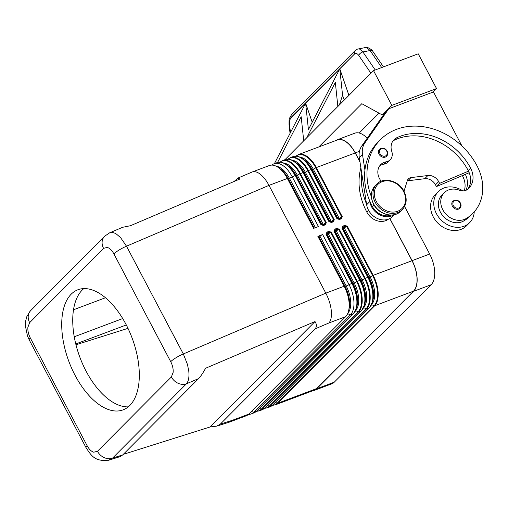 <?xml version="1.0" encoding="UTF-8"?>
<svg xmlns="http://www.w3.org/2000/svg" width="508" height="508" viewBox="0 0 508 508"><rect width="100%" height="100%" fill="white"/><g stroke="black" fill="none" stroke-linecap="round" stroke-linejoin="round"><path stroke-width="0.76" d="M103.556 248.329A12.027 9.95 -135.2 0 1 102.476 239.897A12.027 9.95 -135.2 0 1 104.604 236.245L30.702 310.572A12.027 9.95 44.8 0 0 30.702 310.572A12.027 9.95 44.8 0 0 28.569 314.23A12.027 9.95 44.8 0 0 29.655 322.656L103.556 248.329L107.29 247.409C109.753 248.19 111.957 250.349 113.894 253.892L170.713 361.664C172.561 365.296 173.374 368.859 173.152 372.332L171.374 376.955A12.027 9.95 44.8 0 0 178.073 383.273A12.027 9.95 44.8 0 0 186.455 383.781C188.563 381.235 189.344 377.082 188.798 371.335L187.49 364.522L183.325 353.962L126.505 246.196L268.986 185.376C265.932 179.692 262.579 175.654 258.909 173.247C256.413 171.698 254.197 171.266 252.273 171.958L237.998 178.048L239.865 179.019L130.448 225.717L122.606 227.298L109.512 232.886M234.15 181.458L237.998 178.048M113.894 253.892A12.027 2.388 -27.8 0 1 119.196 249.968A12.027 2.388 -27.8 0 1 126.505 246.196L120.587 237.63L116.421 234.067C113.83 232.461 111.55 232.054 109.582 232.861L104.616 236.245A12.027 9.95 -135.2 0 1 105.08 235.807M108.433 460.273L112.547 458.114A12.027 9.95 -135.2 0 1 104.165 457.606A12.027 9.95 -135.2 0 1 97.472 451.288L93.739 452.203C91.275 451.428 89.071 449.269 87.135 445.726L30.315 337.953C28.467 334.315 27.654 330.759 27.877 327.285L29.655 322.656M327.19 232.664A0.8 0.419 69.4 0 1 327.076 233.096L328.784 232.454A0.8 0.419 -110.6 0 0 328.898 232.023A0.8 0.419 -110.6 0 0 328.733 231.438L327.025 232.08A0.8 0.419 69.4 0 1 327.19 232.664M353.739 313.366A23.825 12.522 -110.6 0 0 356.641 307.569A23.825 12.522 -110.6 0 0 352.247 283.261L326.314 234.074L328.27 233.851L327.673 233.102L328.784 232.454L330.727 232.41L356.66 281.603L357.207 281.337L331.273 232.15L328.733 231.438M327.025 232.08L325.952 234.15L327.444 233.185A0.8 0.768 103.9 0 0 327.139 234.277L353.073 283.464L354.203 283.039L328.27 233.851L331.273 232.15M335.178 229.66A0.8 0.419 69.4 0 1 335.058 230.092L336.766 229.451A0.8 0.419 -110.6 0 0 336.88 229.019A0.8 0.419 -110.6 0 0 336.715 228.435L335.007 229.076A0.8 0.419 69.4 0 1 335.178 229.66M361.728 310.363A23.825 12.522 -110.6 0 0 364.623 304.565A23.825 12.522 -110.6 0 0 360.229 280.257L334.296 231.07L336.252 230.848L335.655 230.099L336.766 229.451L338.709 229.406L364.649 278.6L365.189 278.333L339.255 229.146L336.715 228.435M335.007 229.076L333.934 231.146L335.432 230.181A0.8 0.768 103.9 0 0 335.121 231.273L361.055 280.467L364.649 278.6A23.825 12.522 69.4 0 1 366.097 308.743A0.8 0.66 44.8 0 0 366.655 308.781A24.06 12.643 -110.6 0 0 365.189 278.333L367.855 277.336A24.06 12.643 69.4 0 1 369.322 307.778L272.44 405.219A24.06 12.643 69.4 0 1 269.913 406.883L267.246 407.88A24.06 12.643 -110.6 0 0 269.773 406.222A0.8 0.66 -135.2 0 1 269.215 406.19A23.825 12.522 69.4 0 1 264.484 408.261M343.16 226.657A0.8 0.419 69.4 0 1 343.04 227.089L344.748 226.447A0.8 0.419 -110.6 0 0 344.869 226.016A0.8 0.419 -110.6 0 0 344.697 225.431L342.995 226.073A0.8 0.419 69.4 0 1 343.16 226.657M369.71 307.359A23.825 12.522 -110.6 0 0 372.612 301.568A23.825 12.522 -110.6 0 0 368.211 277.26L342.278 228.067L344.233 227.844L343.643 227.095L344.748 226.447L346.697 226.409L372.631 275.596L373.177 275.336L347.237 226.143L344.697 225.431M342.995 226.073L341.922 228.143L343.414 227.178A0.8 0.768 103.9 0 0 343.103 228.27L369.037 277.463L370.167 277.038L344.233 227.844L347.237 226.143M329.971 222.098L330.924 222.034A0.8 0.419 69.4 0 1 331.172 222.066A0.8 0.419 69.4 0 1 331.527 222.466L333.229 221.825A0.8 0.419 -110.6 0 0 332.88 221.424A0.8 0.419 -110.6 0 0 332.632 221.393L330.924 222.034A0.8 0.419 69.4 0 0 330.841 222.091L329.343 221.679L303.409 172.491A23.825 12.522 -110.6 0 0 294.615 161.722C291.173 159.29 287.985 158.598 285.051 159.633A24.06 12.643 69.4 0 1 303.047 172.568L299.841 173.831L325.774 223.018L324.701 224.384M324.879 224.288L322.942 225.038A0.8 0.419 69.4 0 0 322.859 225.095L321.361 224.682L295.288 175.501L320.999 224.758L323.539 225.469L325.247 224.828A0.8 0.419 -110.6 0 0 324.898 224.428A0.8 0.419 -110.6 0 0 324.65 224.396A0.8 0.419 -110.6 0 0 324.644 224.396A0.8 0.419 -110.6 0 0 324.561 224.453L323.044 225.025M321.989 225.101L322.942 225.038A0.8 0.419 69.4 0 1 323.19 225.069A0.8 0.419 69.4 0 1 323.539 225.469M333.229 221.825L334.302 219.754L308.369 170.567L307.823 170.828L333.762 220.021L332.689 221.38M332.861 221.285L332.632 221.393A0.8 0.419 -110.6 0 0 332.55 221.45L331.025 222.021M340.614 218.389L338.906 219.031A0.8 0.419 69.4 0 1 338.906 219.031L337.953 219.094L338.823 219.088A0.8 0.419 69.4 0 1 338.906 219.037A0.8 0.419 69.4 0 1 339.154 219.069A0.8 0.419 69.4 0 1 339.509 219.462L341.217 218.821A0.8 0.419 -110.6 0 0 340.862 218.427A0.8 0.419 -110.6 0 0 340.614 218.389A0.8 0.419 -110.6 0 0 340.614 218.396A0.8 0.419 -110.6 0 0 340.531 218.446L339.007 219.018M337.953 219.094L337.325 218.675L311.391 169.488L311.036 169.564L336.969 218.751L338.157 218.878A0.8 0.768 -76.1 0 0 338.372 219.139M341.217 218.821L342.29 216.751L316.351 167.564L315.811 167.824L341.744 217.018L340.671 218.376M216.764 426.129L229.146 422.212L232.067 420.402L220.345 424.104L216.764 426.129L210.249 426.923L123.273 454.368M109.195 460.077L120.415 456.533L122.746 454.895L198.609 378.593C200.565 376.599 202.895 373.151 205.6 368.256L315.011 321.551C316.878 324.498 316.865 326.955 314.973 328.93L220.345 424.104M314.973 328.93L328.949 322.961C331.057 320.408 331.832 316.262 331.286 310.521C330.613 304.698 328.79 298.907 325.806 293.148L183.325 353.962A12.027 2.388 -27.8 0 0 176.022 357.74A12.027 2.388 -27.8 0 0 170.713 361.664M381.19 181.223A14.034 11.614 -135.2 0 1 380.759 164.592A14.034 11.614 -135.2 0 1 386.251 161.792A10.027 8.293 44.8 0 0 390.169 159.785A10.027 8.293 44.8 0 0 391.77 151.416A14.034 11.614 -135.2 0 1 394.005 139.7A14.034 11.614 -135.2 0 1 396.646 137.808A56.14 46.444 -135.2 0 1 470.586 168.129A20.047 16.586 -135.2 0 1 468.84 188.271A20.047 16.586 -135.2 0 1 467.773 189.23A10.027 8.293 -135.2 0 1 459.416 190.214A17.043 14.097 44.8 0 0 446.754 190.811A17.043 14.097 44.8 0 0 444.303 192.697L441.922 195.091A17.043 14.097 44.8 0 0 442.811 215.735A17.043 14.097 44.8 0 0 463.652 221.005A47.428 39.237 44.8 0 0 470.452 215.767L472.834 213.366A47.428 39.237 44.8 0 0 476.974 165.729A64.16 53.08 44.8 0 0 380.378 139.706A64.16 53.08 44.8 0 0 371.335 196.577M444.303 192.697A17.043 14.097 44.8 0 0 445.192 213.335A17.043 14.097 44.8 0 0 466.033 218.611A47.428 39.237 44.8 0 0 472.834 213.366M461.975 146.012L433.47 91.942L388.76 108.756L364.941 142.799A20.047 16.586 44.8 0 0 362.496 154.527L364.928 170.142A64.16 53.08 44.8 0 0 369.722 200.882A64.16 53.08 44.8 0 0 372.402 206.553A15.037 12.44 44.8 0 0 382.334 215.068A15.037 12.44 44.8 0 0 391.255 215.087M360.89 167.818A64.16 53.08 44.8 0 0 366.846 212.147A15.037 12.44 44.8 0 0 376.777 220.656A15.037 12.44 44.8 0 0 388.372 219.208M462.839 190.881A22.054 18.244 44.8 0 0 443.929 187.985A22.054 18.244 44.8 0 0 438.372 191.554A22.054 18.244 44.8 0 0 438.544 217.043A22.054 18.244 44.8 0 0 464.09 226.225A22.054 18.244 44.8 0 0 469.646 222.656A22.054 18.244 44.8 0 0 474.237 211.868M469.646 222.656L466.471 225.85A22.054 18.244 -135.2 0 1 460.915 229.419A22.054 18.244 -135.2 0 1 435.369 220.237A22.054 18.244 -135.2 0 1 435.191 194.755A22.054 18.244 -135.2 0 1 436.899 193.275M452.399 206.21A5.01 4.147 -135.2 0 1 452.838 201.174C455.987 199.352 458.527 199.987 460.451 203.073C461.391 205.086 461.22 206.807 459.943 208.242A5.01 4.147 -135.2 0 1 458.68 209.055A5.01 4.147 -135.2 0 1 452.399 206.21M379.07 154.222A5.01 4.147 -135.2 0 1 379.508 149.187C382.657 147.364 385.197 147.993 387.121 151.086C388.061 153.099 387.89 154.819 386.613 156.254A5.01 4.147 -135.2 0 1 385.356 157.067A5.01 4.147 -135.2 0 1 379.07 154.222M290.474 132.544L289.579 125.044A4.007 0.337 -6.8 0 1 289.058 124.936A4.007 0.337 -6.8 0 0 289.058 124.936C289.001 120.434 289.154 118.205 289.509 118.243L291.63 114.491A4.007 3.315 44.8 0 0 291.624 114.491A4.007 3.315 44.8 0 0 291.141 115.151A4.007 3.315 44.8 0 0 290.925 117.589L354.501 54.038C355.86 52.94 357.283 53.41 358.769 55.448A4.007 2.432 -34.3 0 1 360.324 53.277A4.007 2.432 -34.3 0 1 362.896 51.949L359.645 49.073L358.229 48.971C357.619 48.92 356.553 49.505 355.029 50.724A4.007 3.315 -135.2 0 1 355.035 50.717A4.007 3.315 -135.2 0 1 355.162 50.59M372.72 51.187C373.056 50.705 371.431 49.505 367.849 47.587L365.417 47.555L366.833 47.657L370.084 50.533A4.007 2.432 -34.3 0 1 372.453 50.883A4.007 2.432 -34.3 0 1 372.726 51.181A4.007 2.432 -34.3 0 1 372.732 51.194L383.451 66.885M354.324 53.829A4.007 3.315 -135.2 0 1 354.546 51.384A4.007 3.315 -135.2 0 1 355.022 50.724M83.782 288.608A64.16 33.712 -110.6 0 0 82.207 290.043A64.16 33.712 -110.6 0 0 80.67 359.334A64.16 33.712 -110.6 0 0 128.257 406.87M71.19 294.183A64.16 33.712 69.4 0 1 77.927 289.757A64.16 33.712 69.4 0 1 129.197 330.962A64.16 33.712 69.4 0 1 129.838 405.428A64.16 33.712 69.4 0 1 123.101 409.861A64.16 33.712 69.4 0 1 71.831 368.649A64.16 33.712 69.4 0 1 71.19 294.183M274.422 163.627L305.638 103.181L308.413 129.578L339.788 68.834L342.563 95.231L339.369 104.966L337.852 106.47L335.331 82.41L306.73 137.795L303.701 140.818L337.852 106.47M284.994 159.652L303.714 140.824L301.187 116.757L277.578 162.465M355.314 53.207L290.925 117.589M354.501 54.038L290.125 118.77M342.563 95.231L344.233 100.076M305.638 103.181L312.204 122.244L305.638 103.181M348.92 95.358L339.788 68.834L348.92 95.358M391.846 105.385L436.55 88.57L418.224 53.81L373.513 70.618L391.846 105.385L382.314 114.973L361.791 103.696L318.789 146.939M373.513 70.618L337.864 106.489M359.2 133.032L378.981 113.138M382.314 114.973L383.883 114.383M436.55 88.57L433.045 92.1M395.053 106.178L394.722 106.509M380.384 139.706L377.996 142.1A64.16 53.08 44.8 0 0 364.928 170.142M392.919 141.002A14.034 11.614 -135.2 0 1 394.265 140.208A56.14 46.444 -135.2 0 1 468.205 170.523A20.047 16.586 -135.2 0 1 468.516 171.145A20.047 16.586 -135.2 0 1 467.576 189.389M379.673 165.894A14.034 11.614 -135.2 0 1 383.864 164.186A10.027 8.293 44.8 0 0 387.788 162.185L390.169 159.785M369.722 200.882L369.83 201.574A16.04 13.271 44.8 0 0 379.336 214.681A16.04 13.271 44.8 0 0 394.037 214.77M403.993 191.275L407.34 180.581A6.013 4.978 -135.2 0 1 408.381 178.848A6.013 4.978 -135.2 0 1 410.972 177.609L427.895 175.508A10.027 8.293 -135.2 0 1 438.664 181.635L439.579 183.369L468.516 171.145M394.443 214.674L392.576 216.554A16.04 13.271 -135.2 0 1 377.33 218.465A16.04 13.271 -135.2 0 1 366.655 204.768L359.315 157.721A20.047 16.586 -135.2 0 1 361.766 145.993L385.585 111.951L388.76 108.756M469.208 172.707L436.404 186.569L435.489 184.829A10.027 8.293 44.8 0 0 424.72 178.702L407.797 180.804A6.013 4.978 44.8 0 0 407.238 180.905M439.579 183.369L436.404 186.569M361.753 173.336A64.16 53.08 44.8 0 0 366.547 204.076M387.052 151.219A5.01 4.147 -135.2 0 1 386.613 156.254M460.381 203.213A5.01 4.147 -135.2 0 1 459.943 208.242M462.369 175.597A56.14 46.444 -135.2 0 1 462.642 176.117A20.047 16.586 -135.2 0 1 464.255 190.773M465.341 174.339A20.047 16.586 -135.2 0 1 465.804 190.367M389.903 218.529L412.109 260.642A24.263 12.751 69.4 0 1 413.588 291.338L316.706 388.779A24.263 12.751 69.4 0 1 314.154 390.455A24.263 12.751 69.4 0 1 312.553 390.843M314.154 390.455L331.718 383.851A24.263 12.751 -110.6 0 0 334.27 382.175L431.152 284.734A24.263 12.751 -110.6 0 0 429.673 254.038L404.603 206.483M335.68 140.589A24.263 12.751 69.4 0 1 337.141 139.827A24.263 12.751 69.4 0 1 355.289 152.87L359.937 161.69M389.807 218.58L412.026 260.725A24.06 12.643 69.4 0 1 413.493 291.167L316.611 388.607A24.06 12.643 69.4 0 1 314.084 390.271L275.228 404.882A24.06 12.643 -110.6 0 0 277.755 403.219A0.8 0.66 -135.2 0 1 277.197 403.187A23.825 12.522 69.4 0 1 272.466 405.257M73.501 309.778L105.474 297.751M127.991 328.352L75.965 344.773M271.92 165.1A24.06 12.643 69.4 0 1 274.142 163.735A24.06 12.643 69.4 0 1 292.138 176.67L318.44 226.555L313.652 228.359L287.35 178.473L268.986 185.376L325.806 293.148L344.17 286.239L317.868 236.353L322.656 234.556L348.958 284.442A24.06 12.643 69.4 0 1 350.425 314.884L253.543 412.325A24.06 12.643 69.4 0 1 251.016 413.988A24.06 12.643 69.4 0 1 248.444 414.42M210.249 426.923L315.011 321.551M355.206 152.952L316.351 167.564A24.06 12.643 -110.6 0 0 298.355 154.629L337.21 140.018A24.06 12.643 69.4 0 1 355.206 152.952L359.988 162.014M278.467 167.596L280.232 168.859A21.761 11.436 69.4 0 1 288.271 178.695L287.35 178.473A24.06 12.643 -110.6 0 0 278.467 167.596A24.06 12.643 -110.6 0 0 269.348 165.538L252.273 171.958M317.868 236.353L318.789 236.582L322.656 234.556M229.146 422.212L246.228 415.785A24.06 12.643 -110.6 0 0 248.755 414.128L345.637 316.687A24.06 12.643 -110.6 0 0 348.609 310.788A24.06 12.643 -110.6 0 0 344.17 286.239L346.221 286.042L319.919 236.156M367.201 138.22A24.263 12.751 -110.6 0 0 354.698 133.223L337.141 139.827M371.691 304.368A21.761 11.436 -110.6 0 0 370.167 277.038L372.631 275.596A23.825 12.522 69.4 0 1 374.085 305.74L277.197 403.187L275.361 402.355M363.709 307.372A21.761 11.436 -110.6 0 0 362.185 280.041L336.252 230.848L339.255 229.146M355.727 310.375A21.761 11.436 -110.6 0 0 354.203 283.039L356.66 281.603A23.825 12.522 69.4 0 1 358.115 311.747L261.233 409.188A23.825 12.522 69.4 0 1 256.502 411.264M347.815 313.296A21.761 11.436 -110.6 0 0 346.221 286.042L351.885 283.337A24.06 12.643 69.4 0 1 353.358 313.779L256.47 411.226A24.06 12.643 69.4 0 1 253.943 412.883L251.016 413.988M342.29 216.751L338.157 218.878L312.217 169.691L311.391 169.488A23.825 12.522 -110.6 0 0 302.597 158.718L304.184 159.855A21.761 11.436 69.4 0 1 312.217 169.691L313.347 169.266L339.446 218.834M288.614 159.271A23.825 12.522 -110.6 0 1 294.615 161.722L296.202 162.858A21.761 11.436 69.4 0 1 304.235 172.695L305.365 172.269L331.464 221.831M322.409 225.146A0.8 0.768 103.9 0 1 322.186 224.885L296.253 175.698L295.427 175.495A23.825 12.522 -110.6 0 0 286.633 164.725L288.22 165.862A21.761 11.436 69.4 0 1 296.253 175.698L297.383 175.273L323.482 224.834M314.319 228.105L288.271 178.695L289.395 178.276L315.449 227.679M122.746 454.895L112.547 458.114L186.455 383.781L198.609 378.593M353.701 313.411A0.8 0.66 -135.2 0 1 353.555 313.652L356.641 307.569L357.086 305.67A21.761 11.436 -110.6 0 0 353.073 283.464L351.885 283.337L325.952 234.15M361.683 310.407A0.8 0.66 -135.2 0 1 361.34 310.782L358.673 311.779A0.8 0.66 -135.2 0 1 358.115 311.747L355.613 310.617M333.934 231.146L359.874 280.333A24.06 12.643 69.4 0 1 361.34 310.782L264.458 408.222L261.791 409.226A0.8 0.66 -135.2 0 1 261.233 409.188L259.397 408.356M360.229 280.257L357.207 281.337A24.06 12.643 -110.6 0 1 358.673 311.779L261.791 409.226A24.06 12.643 -110.6 0 1 259.264 410.883L261.925 409.88A24.06 12.643 69.4 0 0 264.458 408.222A0.8 0.66 44.8 0 0 264.674 408.076L361.544 310.648L364.623 304.565L365.074 302.666A21.761 11.436 -110.6 0 0 361.055 280.467L360.229 280.257M363.601 307.613L366.097 308.743L269.215 406.19L267.379 405.359M369.665 307.404A0.8 0.66 -135.2 0 1 369.526 307.645L372.612 301.568L373.056 299.663A21.761 11.436 -110.6 0 0 369.037 277.463L367.855 277.336L341.922 228.143M316.611 388.607L277.755 403.219L374.644 305.778A0.8 0.66 -135.2 0 1 374.085 305.74L371.583 304.609M320.999 224.758L322.186 224.885L326.32 222.758L300.387 173.565A24.06 12.643 -110.6 0 0 282.385 160.63L285.051 159.633M334.302 219.754L330.168 221.882L304.235 172.695L303.047 172.568L328.987 221.755L330.168 221.882A0.8 0.768 103.9 0 0 330.39 222.142M86.1 447.777A12.027 2.388 -27.8 0 1 86.074 447.739A12.027 2.388 -27.8 0 1 87.135 445.726M109.245 460.045C94.742 462.147 91.154 455.327 86.081 447.739L29.248 339.96A12.027 2.388 -27.8 0 1 30.315 337.953M400.749 211.176C393.979 218.726 378.625 214.681 373.494 204.026C370.116 196.92 370.675 190.824 375.158 185.731A18.047 14.929 44.8 0 0 373.583 203.86A18.047 14.929 44.8 0 0 400.749 211.176L402.336 209.582C406.819 204.489 407.372 198.393 404 191.287C398.869 180.638 383.515 176.587 376.745 184.137A18.047 14.929 44.8 0 0 375.171 202.26A18.047 14.929 44.8 0 0 402.336 209.582M403.511 191.357A17.043 14.097 44.8 0 0 382.149 181.686A17.043 14.097 44.8 0 0 376.365 201.562A17.043 14.097 44.8 0 0 397.726 211.233A17.043 14.097 44.8 0 0 403.511 191.357M463.652 221.005L466.033 218.611M453.358 205.651A4.21 3.486 -135.2 0 1 454.787 200.743A4.21 3.486 -135.2 0 1 460.064 203.13A4.21 3.486 -135.2 0 1 458.635 208.039A4.21 3.486 -135.2 0 1 453.358 205.651M380.028 153.664A4.21 3.486 -135.2 0 1 381.457 148.749A4.21 3.486 -135.2 0 1 386.734 151.143A4.21 3.486 -135.2 0 1 385.305 156.051A4.21 3.486 -135.2 0 1 380.028 153.664M375.215 69.983L362.896 51.949L370.084 50.533L381.699 67.545M289.579 125.044C289.255 121.825 289.712 119.469 290.932 117.977M358.769 55.448L370.916 73.235M369.83 201.574L366.655 204.768M362.496 154.527L359.315 157.721M364.941 142.799L361.766 145.993M438.664 181.635L435.489 184.829M427.895 175.508L424.72 178.702M410.972 177.609L407.797 180.804M366.846 212.147L368.605 210.376M462.642 176.117L463.74 175.019M372.402 206.553L374.002 204.94M383.864 164.186L386.251 161.792M394.265 140.208L396.646 137.808M468.205 170.523L470.586 168.129M429.673 254.038L412.109 260.642M359.474 151.295L355.289 152.87M122.707 318.554L74.244 336.785M171.374 376.955L97.472 451.288M126.295 324.955L75.762 343.96M336.969 218.751L339.509 219.462M293.033 156.629L290.373 157.632A24.06 12.643 -110.6 0 1 308.369 170.567L311.036 169.564A24.06 12.643 69.4 0 0 293.033 156.629C295.967 155.594 299.155 156.293 302.597 158.718A23.825 12.522 -110.6 0 0 296.596 156.267M296.031 156.166A23.825 12.522 69.4 0 1 315.811 167.824L313.347 169.266A21.761 11.436 69.4 0 0 300.057 157.213M328.987 221.755L331.527 222.466M288.042 159.163A23.825 12.522 69.4 0 1 307.823 170.828L305.365 172.269A21.761 11.436 69.4 0 0 292.075 160.217M325.247 224.828L326.32 222.758M280.632 162.274A23.825 12.522 -110.6 0 1 286.633 164.725C283.185 162.293 279.997 161.601 277.07 162.63A24.06 12.643 69.4 0 1 295.065 175.571L289.395 178.276A21.761 11.436 69.4 0 0 276.212 166.237M412.026 260.725L373.177 275.336A24.06 12.643 -110.6 0 1 374.644 305.778L413.493 291.167M280.06 162.166A23.825 12.522 69.4 0 1 299.841 173.831L297.383 175.273A21.761 11.436 69.4 0 0 284.093 163.22M272.656 405.073A0.8 0.66 -135.2 0 1 272.44 405.219L269.773 406.222L366.655 308.781L369.322 307.778A0.8 0.66 -135.2 0 0 369.526 307.645L272.644 405.092L269.913 406.883M256.686 411.08A0.8 0.66 -135.2 0 1 256.47 411.226L253.543 412.325L251.473 411.391M253.943 412.883L256.673 411.093L353.555 313.652A0.8 0.66 -135.2 0 1 353.358 313.779L350.425 314.884L347.669 313.633M348.609 310.788L349.104 308.674A21.761 11.436 -110.6 0 0 345.091 286.468L318.789 236.582M248.755 414.128L232.067 420.402M345.637 316.687L328.949 322.961M431.152 284.734L413.588 291.338M334.27 382.175L316.706 388.779M376.745 184.137L375.158 185.731M291.636 114.478L355.035 50.717M289.058 124.936L290.062 133.344M358.235 48.971L365.417 47.549M435.191 194.755L438.372 191.554M295.624 156.42L298.355 154.629M290.373 157.632L287.642 159.423M279.654 162.42L282.385 160.63M277.07 162.63L274.142 163.735M272.371 405.352L275.228 404.882M264.389 408.349L267.246 407.88M264.655 408.089L261.925 409.88M256.407 411.353L259.264 410.883M30.258 311.061L26.873 316.503L25.692 320.872L25.4 325.965L27.495 336.023L29.229 339.915"/></g></svg>
